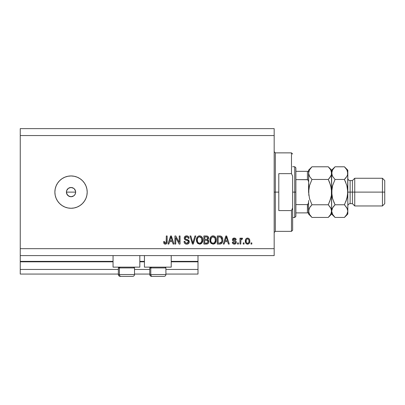 <?xml version="1.0" encoding="UTF-8"?>
<svg xmlns="http://www.w3.org/2000/svg" width="405" height="405" viewBox="0 0 405 405"><rect width="100%" height="100%" fill="white"/><g stroke="black" fill="none" stroke-linecap="round" stroke-linejoin="round"><path stroke-width="0.61" d="M197.999 274.063L165.913 274.063L197.999 274.063L197.999 269.447L165.913 269.447L197.999 269.447L197.999 261.827L171.219 261.827L197.999 261.827L197.999 274.063M149.754 274.063L134.516 274.063L149.754 274.063M118.356 274.063L20.25 274.063L118.356 274.063M149.754 269.447L134.516 269.447L149.754 269.447M118.356 269.447L20.25 269.447L20.25 274.063L20.25 269.447L118.356 269.447M144.443 261.827L139.826 261.827L144.443 261.827M113.051 261.827L20.25 261.827L20.25 269.447L20.25 261.367L113.051 261.367L20.25 261.367L20.25 261.827L113.051 261.827M197.999 261.367L197.999 261.827L197.999 261.367L171.219 261.367L197.999 261.367L197.999 255.595L197.999 261.367M144.443 261.367L139.826 261.367L144.443 261.367M20.25 255.595L20.25 261.367L20.25 255.595L274.175 255.595L20.25 255.595L20.25 248.67L274.175 248.67L274.175 135.553L20.25 135.553L20.25 255.595M113.051 267.138L113.051 255.595L113.051 267.138L139.826 267.138L139.826 255.595L139.826 267.138L113.051 267.138M171.219 267.138L171.219 255.595L171.219 267.138L144.443 267.138L171.219 267.138M144.443 255.595L144.443 267.138L144.443 255.595M73.71 195.873L71.037 196.729L68.47 195.949L66.769 193.884L66.42 192.112L66.774 190.34L66.42 192.112L67.195 194.678L69.27 196.379L71.037 196.729A4.617 4.617 0 0 1 66.42 192.112A4.617 4.617 0 0 1 71.037 187.495L68.47 188.274L66.774 190.34L67.827 188.791M71.037 208.271A16.16 16.16 0 0 1 54.877 192.112A16.16 16.16 0 0 1 71.037 175.952L74.186 176.266L77.218 177.182L80.013 178.676L82.463 180.686L84.473 183.136L85.966 185.93L86.883 188.958L87.197 192.112L86.883 195.266L85.966 198.298L84.473 201.088L82.463 203.538L80.013 205.548L77.218 207.041L74.186 207.962L71.037 208.271L67.883 207.962L64.851 207.041L62.056 205.548L59.611 203.538L57.601 201.088L56.108 198.298L55.186 195.266L54.877 192.112L55.186 188.958L56.108 185.93L57.601 183.136L59.611 180.686L62.056 178.676L64.851 177.182L67.883 176.266L71.037 175.952A16.16 16.16 0 0 1 87.197 192.112A16.16 16.16 0 0 1 71.037 208.271M66.506 191.211L67.195 189.545L68.47 188.274L71.037 187.495L72.804 187.849L74.302 188.846L75.563 191.211L75.563 193.018L74.874 194.678L73.599 195.949L74.302 195.377M68.47 188.274L69.265 187.849M20.25 128.628L274.175 128.628L274.175 255.595L274.175 248.67L20.25 248.67L20.25 135.553L274.175 135.553L274.175 128.628L20.25 128.628L20.25 135.553L20.25 128.628M175.755 244.053L175.755 237.619L175.755 244.053L174.914 244.053L174.914 235.973L175.805 235.973L179.218 242.413L179.218 235.973L180.058 235.973L180.058 244.053L179.157 244.053L175.755 237.619L179.157 244.053L180.058 244.053L180.058 235.973L179.218 235.973L179.218 242.413L175.805 235.973L174.914 235.973L174.914 244.053L175.755 244.053L174.914 244.053L174.914 235.973L175.805 235.973M186.745 244.154C188.29 244.114 189.14 243.329 189.292 241.805L188.867 243.182L187.469 244.083L185.682 243.987L184.452 242.98L184.042 241.431L184.882 241.324L185.308 242.554L186.442 243.182L187.788 242.995L188.421 242.129L188.041 240.914L185.237 239.856L184.407 238.915L184.412 237.193L185.703 235.999L187.555 236.014L188.634 236.809L189.079 238.282L188.239 238.383L187.793 237.224L186.482 236.814L185.353 237.31L185.105 238.322L185.642 239.122L188.568 240.185L189.292 241.805L188.041 239.876L185.358 238.92L185.09 238.099L186.624 236.814C187.626 236.849 188.163 237.376 188.239 238.383L189.079 238.282C188.963 236.748 188.133 235.943 186.599 235.867C185.156 235.923 184.376 236.662 184.255 238.079C184.391 239.345 185.115 240.089 186.432 240.302C187.525 240.378 188.198 240.889 188.452 241.831L186.816 243.213C185.637 243.137 184.989 242.509 184.882 241.324L184.042 241.431C184.143 243.142 185.044 244.053 186.745 244.154L185.303 243.81M193.16 241.836L194.957 235.973L195.828 235.973L193.281 244.053L192.415 244.053L190.001 235.973L190.861 235.973L192.805 243.106L194.957 235.973L195.828 235.973L194.957 235.973L192.805 243.106L190.861 235.973L190.001 235.973L192.415 244.053L193.281 244.053L192.415 244.053L190.001 235.973L190.861 235.973L192.623 242.377M199.624 244.154L197.706 243.42L196.612 241.572L196.572 238.636L197.351 236.96L198.536 236.069L200.353 235.958L201.7 236.738L202.581 238.261L202.814 240.403L202.389 242.261L201.265 243.658L199.624 244.154L202.004 242.924L202.824 240.018C202.885 237.669 201.822 236.287 199.63 235.867C197.397 236.297 196.329 237.715 196.425 240.119L197.24 242.889L199.624 244.154L197.245 242.889M213.055 244.154L211.137 243.42L210.043 241.572L210.003 238.636L210.782 236.96L211.967 236.069L213.784 235.958L215.131 236.738L216.012 238.261L216.245 240.403L215.819 242.261L214.696 243.658L213.055 244.154L215.435 242.924L216.255 240.018C216.316 237.669 215.252 236.287 213.06 235.867C210.828 236.297 209.76 237.715 209.856 240.119L210.671 242.889L213.055 244.154L210.676 242.889M224.162 244.053L224.866 241.638L224.162 244.053L223.287 244.053L225.869 235.973L226.684 235.973L229.265 244.053L228.395 244.053L227.686 241.638L224.866 241.638L227.686 241.638L228.395 244.053L229.265 244.053L226.684 235.973L225.869 235.973L223.287 244.053L224.162 244.053L223.287 244.053L225.869 235.973L226.684 235.973L229.265 244.053L228.395 244.053M251.829 242.899L251.829 244.053L250.989 244.053L250.989 242.899L251.829 242.899L250.989 242.899L250.989 244.053L251.829 244.053L250.989 244.053L250.989 242.899L251.829 242.899L251.829 244.053L251.829 242.899M249.834 241.051L249.374 243.142L248.113 244.094L246.559 243.896L245.567 242.681L245.506 239.709L246.134 238.651L247.05 238.13L248.098 238.13L249.004 238.641L249.581 239.507L249.834 241.051C249.9 239.365 249.151 238.368 247.577 238.069C245.982 238.378 245.227 239.39 245.324 241.112C245.233 242.833 245.987 243.845 247.577 244.154C249.191 243.84 249.941 242.803 249.834 241.051L249.829 241.324M244.063 242.899L244.063 244.053L243.223 244.053L243.223 242.899L244.063 242.899L243.223 242.899L243.223 244.053L244.063 244.053L243.223 244.053L243.223 242.899L244.063 242.899L244.063 244.053L244.063 242.899M240.889 240.109L240.808 244.053L239.968 244.053L239.968 238.175L240.808 238.175L240.808 239.112L241.613 238.094L242.595 238.383L242.276 239.223L241.086 239.502L240.808 241.005L240.96 239.806L241.709 239.122L242.276 239.223L242.595 238.383L241.8 238.069L240.808 239.112L240.808 238.175L239.968 238.175L239.968 244.053L240.808 244.053L239.968 244.053L239.968 238.175L240.808 238.175M238.398 242.899L238.398 244.053L237.558 244.053L237.558 242.899L238.398 242.899L237.558 242.899L237.558 244.053L238.398 244.053L237.558 244.053L237.558 242.899L238.398 242.899L238.398 244.053L238.398 242.899M236.297 242.261L235.988 243.364L235.077 244.048L233.928 244.129L232.91 243.648L232.308 242.266L233.148 242.165L233.508 243.01L234.368 243.319L235.123 243.101L235.457 242.408L235.224 241.841L233.366 241.162L232.581 240.469L232.445 239.395L232.961 238.489L234.632 238.094L235.852 238.748L236.191 239.75L235.351 239.856L235.042 239.147L234.308 238.91L233.614 239.046L233.26 239.699L233.609 240.165L235.781 240.98L236.297 242.261C236.201 241.198 235.589 240.595 234.46 240.454L233.255 239.628L234.308 238.91L235.351 239.856L236.191 239.75C236.039 238.651 235.401 238.089 234.277 238.069C233.148 238.084 232.526 238.646 232.414 239.745C232.622 240.803 233.305 241.405 234.475 241.547L235.264 241.871L235.457 242.408L234.368 243.319L233.148 242.165L232.308 242.266C232.46 243.466 233.128 244.094 234.313 244.154C235.543 244.114 236.206 243.481 236.297 242.261M220.052 244.038L219.687 244.053C221.879 243.719 222.907 242.357 222.76 239.968L222.431 242.114L221.378 243.623L220.052 244.038L217.308 244.053L217.308 235.973L220.229 235.999L221.378 236.373L222.391 237.73L222.76 239.968C222.892 238.246 222.264 236.965 220.867 236.12L217.308 235.973L217.308 244.053L219.687 244.053L217.308 244.053L217.308 235.973M206.606 244.048L206.363 244.053C207.922 244.038 208.737 243.248 208.808 241.679L208.453 243.081L207.78 243.764L203.877 244.053L203.877 235.973L207.016 236.019L207.962 236.469L208.585 238.256L207.694 239.699L208.555 240.509L208.808 241.679L207.694 239.699L208.595 238.003C208.474 236.657 207.735 235.978 206.378 235.973L203.877 235.973L203.877 244.053L206.363 244.053L203.877 244.053L203.877 235.973L206.378 235.973M168.865 244.053L169.568 241.638L168.865 244.053L167.989 244.053L170.571 235.973L171.386 235.973L173.968 244.053L173.097 244.053L172.393 241.638L169.568 241.638L172.393 241.638L173.097 244.053L173.968 244.053L171.386 235.973L170.571 235.973L167.989 244.053L168.865 244.053L167.989 244.053L170.571 235.973L171.386 235.973L173.968 244.053L173.097 244.053M165.326 244.154L164.06 243.587L163.585 241.638L164.42 241.532L164.622 242.722L165.098 243.172L166.151 242.732L166.308 235.973L167.149 235.973L167.022 242.747L166.582 243.653L165.326 244.154C166.703 243.886 167.311 242.985 167.149 241.456L167.149 235.973L166.308 235.973L166.202 242.6L165.361 243.213L164.42 241.532L163.585 241.638L164.06 243.587L165.144 244.149M66.769 193.884L66.42 192.112L75.654 192.112L75.3 193.879L75.654 192.112L75.3 190.345L75.563 191.211L75.654 192.112L66.42 192.112M71.938 196.638L73.604 195.949M84.473 183.136L82.463 180.686M57.601 201.088L59.611 203.538M72.804 187.849L73.599 188.274L71.037 187.495A4.617 4.617 0 0 1 75.654 192.112A4.617 4.617 0 0 1 71.037 196.729L70.136 196.643M74.302 188.846L73.599 188.274M68.47 195.949L67.772 195.377M67.195 194.678L66.769 193.879M70.136 187.586L71.037 187.495M75.3 190.345L74.874 189.545M74.874 194.678L75.3 193.879M71.037 196.729L72.804 196.379M247.445 244.154L247.055 244.094M246.134 243.567L245.805 243.167M245.415 242.16L245.344 241.648M245.506 239.709L245.632 239.375M245.794 239.061L246.549 238.332M246.898 238.175L247.298 238.084M247.44 238.074L248.27 238.186M249.47 239.269L249.809 240.519M249.379 243.132L249.045 243.557M248.305 244.033L247.845 244.144M246.918 239.107L246.422 239.694L246.159 241.112C246.063 239.947 246.529 239.213 247.556 238.91C248.614 239.193 249.09 239.927 248.994 241.112L248.822 239.912M248.938 241.851L248.994 241.112C249.09 242.276 248.624 243.01 247.597 243.319L248.174 243.152M246.62 242.833L246.215 241.846L246.599 242.808M246.635 242.853L247.597 243.319C246.539 243.035 246.063 242.296 246.159 241.112L246.255 242.048M247.926 238.965L247.146 238.985M248.857 240.018L248.548 239.416M248.721 239.679L247.921 238.965M248.462 239.315L248.088 239.031M247.956 243.258L248.731 242.529L248.989 241.294M241.912 238.079L242.595 238.383L242.276 239.223L241.709 239.122L242.139 239.183M241.203 239.345L241.593 239.132M240.96 239.806L240.894 240.099M240.808 244.053L240.808 241.005M232.91 243.648L232.597 243.218M232.495 242.995L232.384 242.641M232.308 242.266L233.148 242.165L233.26 242.615M233.275 242.666L233.508 243.01M234.09 243.294L234.768 243.273M235.437 242.6L235.178 241.81M234.131 241.441L233.857 241.35M233.766 241.319L232.961 240.924M232.586 240.469L232.455 240.119M232.445 239.39L232.622 238.904M232.723 238.748L232.956 238.494M233.189 238.327L234.1 238.074M234.976 238.165L235.847 238.742M236.024 239.066L236.125 239.395M236.191 239.75L235.351 239.856L235.214 239.375M234.697 238.96L235.042 239.147M234.677 238.955L233.953 238.94M233.761 238.985L233.351 239.289M233.275 239.451L233.518 240.114L234.46 240.454L233.255 239.628L233.518 240.114M234.176 240.368L235.138 240.671M236.155 241.481L236.247 241.77M235.988 243.359L235.492 243.85M226.015 237.968L226.279 236.814L227.413 240.691L225.139 240.691L225.899 238.343L225.139 240.691L227.413 240.691L226.279 236.814L226.015 237.968M226.653 238.201L226.567 237.912M219.581 235.973L220.234 235.999M221.378 236.373L221.798 236.748M221.93 236.905L222.132 237.208M222.684 238.839L222.745 239.385M222.628 241.41L222.542 241.76M222.522 241.846L222.436 242.104M221.93 243.076L222.127 242.772M221.92 243.086L221.697 243.349M220.411 243.992L221.292 243.678M220.36 244.002L220.062 244.038M222.73 240.697L222.755 240.332M221.707 238.327L221.824 238.783M221.92 239.75L221.859 240.894M221.292 242.484L221.601 241.932L219.586 243.106L220.649 242.954M218.143 243.106L218.143 236.915L220.705 237.077L218.143 236.915L218.143 243.106L219.586 243.106L218.143 243.106M221.474 237.821L220.705 237.077L221.92 240.206M220.371 243.035L221.221 242.57M210.342 242.342L210.048 241.582M209.891 239.35L210.003 238.631M210.58 237.229L210.787 236.955M211.628 236.236L211.962 236.069M212.321 235.958L212.681 235.887M213.784 235.958L214.139 236.069M215.339 236.976L215.723 237.573M215.905 237.968L216.007 238.251M216.169 238.93L216.25 239.654M216.159 241.172L216.083 241.527M216.022 241.729L215.825 242.251M215.212 243.192L215.435 242.924M214.969 243.44L213.759 244.078M210.889 243.167L211.137 243.42M216.093 238.565L215.521 237.224M214.832 236.469L214.463 236.231M213.227 236.819L211.516 237.452L212.498 236.879M214.918 237.887L213.698 236.905L214.523 237.396M211.547 237.421L210.696 240.13C210.565 238.267 211.354 237.163 213.065 236.814L215.065 238.17L215.414 239.998C215.511 241.8 214.721 242.873 213.05 243.213L214.118 242.929L215.318 241.081M215.131 241.724L214.118 242.929M212.514 243.147L211.785 242.792L213.05 243.213C211.425 242.899 210.64 241.871 210.696 240.13L210.97 241.724L210.701 239.846L211.051 238.125M210.858 238.666L210.954 238.353L210.858 238.666M215.273 238.783L214.736 237.624M215.313 241.112L214.994 238.024M215.364 239.239L215.288 238.834M213.602 243.147L213.865 243.056M210.965 241.719L211.572 242.605M211.228 242.205L211.547 242.58M206.601 235.978L207.016 236.019M207.411 236.125L207.78 236.323M208.013 236.525L208.231 236.793M208.241 236.809L208.433 237.158M208.438 237.178L208.56 237.578M208.585 238.251L207.897 239.552M208.798 241.922L208.61 242.767M208.459 243.071L208.165 243.466M207.927 242.099L207.704 240.783L206.261 240.276C207.309 240.206 207.876 240.676 207.968 241.684C207.876 240.676 207.309 240.206 206.261 240.276L204.712 240.276L206.261 240.276M207.284 242.965L207.968 241.684L207.193 243.005L206.378 243.106L207.375 242.919M207.102 237.021L204.712 236.915L204.712 239.33L207.021 239.254L207.755 238.135L207.021 239.254L204.712 239.33L204.712 236.915L206.089 236.915C207.092 236.788 207.649 237.193 207.755 238.135L207.654 237.558M206.196 239.33L207.188 239.188L207.724 238.494L207.649 237.548L206.985 236.986M206.844 236.96L206.454 236.925M204.712 243.106L204.712 240.276L204.712 243.106L206.378 243.106L204.712 243.106M206.899 243.076L206.378 243.106M207.724 238.494L207.755 238.135M206.388 236.92L206.089 236.915M196.46 239.35L197.341 236.971M198.197 236.236L198.531 236.069M198.89 235.958L199.25 235.887M200.353 235.958L200.708 236.069M201.032 236.231L201.725 236.768M201.391 236.464L201.695 236.733M201.908 236.976L202.303 237.588M202.475 237.963L202.576 238.251M202.738 238.93L202.819 239.654M202.728 241.172L202.652 241.527M202.591 241.729L202.394 242.251M201.781 243.192L202.004 242.924M201.538 243.44L199.974 244.139M200.298 244.088L200.035 244.129M196.435 240.484L196.471 240.848M197.458 243.167L197.706 243.42M202.662 238.565L202.09 237.224M199.797 236.819L198.536 237.097M201.487 237.887L200.267 236.905L201.093 237.396M197.407 238.742L197.265 240.13C197.134 238.267 197.923 237.163 199.635 236.814L201.634 238.17L201.984 239.998C202.08 241.8 201.29 242.873 199.619 243.213L200.688 242.929L201.887 241.081M201.7 241.724L200.688 242.929M199.083 243.147L198.354 242.792L199.619 243.213C197.994 242.899 197.21 241.871 197.265 240.13L197.539 241.724L197.286 239.557M197.62 238.125L197.316 239.269M198.116 237.421L197.432 238.651M201.842 238.783L201.305 237.624M201.882 241.112L201.563 238.024M201.933 239.239L201.857 238.834M200.171 243.147L200.434 243.056M197.534 241.719L198.141 242.605M197.797 242.205L198.116 242.58M193.281 244.053L195.828 235.973L193.281 244.053M192.805 243.106L192.714 242.742M184.781 243.405L184.462 243M184.042 241.431L184.882 241.324L184.933 241.699M186.442 243.182L187.12 243.197M188.269 241.167L188.041 240.914M187.718 240.717L187.434 240.6M187.424 240.6L187.1 240.494M184.918 239.628L184.407 238.91M185.287 236.186L185.606 236.029M185.723 235.988L186.148 235.897M186.371 235.877L186.842 235.877M187.095 235.902L188.047 236.252M188.381 236.515L188.907 237.325M189.079 238.282L188.224 238.226M186.948 236.834L187.763 237.198M186.933 236.829L186.34 236.824M185.738 236.996L185.424 237.229M185.556 237.112L185.09 238.099L185.642 239.122M185.819 239.203L186.178 239.33M186.447 239.411L185.966 239.264M187.004 239.547L187.353 239.638M188.568 240.19L188.968 240.626M189.125 240.929L189.216 241.193M189.277 242.048L189.105 242.747M189.1 242.762L188.872 243.177M188.862 243.192L188.619 243.481M188.538 243.557L188.163 243.825M188.548 243.547L187.707 244.023M185.262 243.79L185.682 243.987M187.252 236.9L187.581 237.052M184.407 238.915L184.893 239.603M179.218 235.973L180.058 235.973L180.058 244.053L179.157 244.053M170.718 237.968L170.981 236.814L172.115 240.691L169.842 240.691L170.606 238.343L169.842 240.691L172.115 240.691L171.194 237.649M171.356 238.201L171.269 237.912M170.981 236.814L170.819 237.583M163.924 243.364L163.736 242.899M163.585 241.638L164.42 241.532L164.572 242.6M165.23 243.202L165.523 243.197M165.503 243.202L165.883 243.046M165.989 242.954L166.273 242.22M166.288 242.069L166.308 241.522M166.308 235.973L167.149 235.973L167.138 241.922M165.984 244.048L166.582 243.653L167.073 242.519M167.027 242.742L166.916 243.101M164.967 244.129L164.283 243.825M164.435 241.8L164.42 241.532M247.738 238.925L247.374 238.925M246.174 240.747L246.174 241.476M246.908 243.101L247.237 243.263M247.415 243.304L247.779 243.304M226.38 237.234L226.279 236.814M221.079 242.706L221.753 241.451M221.808 241.208L221.884 240.707M221.636 238.135L221.332 237.598M221.054 237.3L220.568 237.026M220.431 236.991L219.561 236.915M213.065 236.814L212.782 236.829M211.516 237.452L211.167 237.907M212.777 243.197L213.329 243.197M215.394 240.555L215.374 239.294M199.635 236.814L199.351 236.829M199.068 236.879L198.794 236.971M198.085 237.452L197.736 237.907M199.346 243.197L199.898 243.197M201.963 240.555L201.943 239.294M134.44 274.524L119.389 274.524L119.389 267.923L120.072 267.138L119.389 267.923L134.516 267.923L119.389 267.923L119.389 274.524A1.848 1.61 90 0 0 120.999 276.372L132.607 276.372M119.389 274.524L134.516 274.524C134.404 275.643 133.792 276.256 132.668 276.372L120.999 276.372A1.848 1.61 -90 0 1 119.389 274.524L118.356 274.524C118.468 275.643 119.085 276.256 120.204 276.372C119.085 276.256 118.468 275.643 118.356 274.524L118.356 267.923L119.389 267.923L118.356 267.923L119.141 267.138M120.25 276.372L120.999 276.372M165.832 274.524L150.781 274.524L150.781 267.923L151.47 267.138L150.781 267.923L165.913 267.923L150.781 267.923L150.781 274.524A1.848 1.61 90 0 0 152.396 276.372L164.005 276.372M150.538 267.138L149.754 267.923L150.781 267.923L149.754 267.923L149.754 274.524L165.913 274.524C165.802 275.643 165.184 276.256 164.065 276.372C165.184 276.256 165.802 275.643 165.913 274.524L165.913 267.923L165.129 267.138M151.642 276.372L164.045 276.372M152.396 276.372A1.848 1.61 -90 0 1 150.781 274.524M274.175 151.713L275.329 152.867L275.329 192.112L278.792 192.112L278.792 173.644L291.489 173.644L292.643 176.246L292.643 207.978L291.489 210.58L291.489 231.356L291.489 210.58L278.792 210.58L278.792 192.112L275.329 192.112L275.329 152.867L275.329 192.112L274.175 192.112L275.329 192.112L275.329 231.356L274.175 232.51M291.489 173.644L291.489 152.867L291.489 173.644L292.643 176.246L292.643 230.202L292.643 207.978L291.489 210.58L278.792 210.58L278.792 173.644L291.489 173.644M275.329 192.112L275.329 231.356L275.329 192.112M307.628 204.56L307.42 212.888L295.878 212.888L295.878 192.112L294.724 192.112L294.724 217.505L294.724 192.112L292.643 192.112L294.724 192.112L294.724 166.718L294.724 192.112L295.878 192.112L295.878 216.351L295.878 212.888L308.575 212.888L308.575 202.176L308.109 204.145M307.765 179.729L295.878 179.628L295.878 192.112L295.878 167.873L295.878 179.628L307.42 179.628L308.367 180.63L308.575 182.048L308.575 171.335L308.818 195.387L308.818 188.826L309.521 185.586L308.818 188.826L309.521 185.586L311.966 179.45L309.526 176.393L308.575 173.122L308.818 174.773L308.575 173.122L309.516 169.867L311.966 166.789L328.263 166.789L311.966 166.789L311.642 167.118M307.765 212.888L307.42 212.888L307.42 204.596L295.878 204.596L307.42 204.596L308.367 203.604L308.575 202.176L308.575 214.042L311.966 217.434L309.526 214.377L308.575 211.106L309.516 207.851L311.966 204.773L328.263 204.773L330.703 207.831L331.654 211.106L330.713 214.356L328.263 217.434L311.966 217.434L328.263 217.434L328.571 217.12M307.628 171.335L295.878 171.335L308.559 171.335L307.42 171.335L307.42 179.628L307.42 171.335M307.42 179.628L308.367 180.63L308.575 182.048M308.575 173.031L309.516 169.867L311.966 166.789L308.575 170.181L308.559 171.335M347.814 173.213L347.814 170.181L347.571 174.757L346.872 176.372L344.422 179.45L346.867 185.586L347.814 192.112L350.123 192.112L350.123 180.569L350.123 192.112L354.74 192.112L354.74 178.261L354.74 192.112L382.442 192.112L382.442 205.963L382.442 192.112L384.75 192.112L384.75 180.569L384.75 203.654L384.75 192.112L354.74 192.112L354.74 205.963L354.74 192.112L352.431 192.112L352.431 203.654L352.431 192.112L347.814 192.112L347.814 214.042L347.814 173.122L347.571 195.392L346.867 198.627L344.422 204.773L346.862 207.831L347.814 211.106L346.872 214.356L344.731 217.12M347.814 205.963C347.956 204.56 348.725 203.791 350.123 203.654L350.123 192.112L350.123 203.654L352.431 203.654L354.74 205.963L382.442 205.963L384.75 203.654M308.575 211.106L308.823 212.767L308.818 209.466L309.521 207.841L311.966 204.773L310.26 206.722M331.406 212.767L330.713 214.356L328.263 217.434L331.654 214.042L331.406 209.451L331.406 212.767M331.108 208.631L331.654 211.106L331.411 188.836L331.411 195.397L329.624 201.766L331.411 195.397L331.654 192.112L331.406 171.467L331.411 174.757L329.63 177.942L330.703 176.393L328.263 179.45L329.63 177.942L328.263 179.45L311.966 179.45L328.263 179.45L330.667 185.46M328.48 204.338L330.708 198.637L328.263 204.773L311.966 204.773L309.557 198.764M310.6 206.282L311.966 204.773L309.521 198.637L308.575 192.112L309.521 185.586L311.966 179.45L309.526 176.393L308.575 173.122M309.334 176.038L309.177 175.714M328.592 167.123L330.703 169.847L331.654 173.122L331.411 174.757L329.969 177.501M330.708 185.586L331.654 192.112L331.411 188.836L329.63 182.473M331.654 173.031L331.654 170.181L331.654 173.122L331.411 171.482M332.404 197.883L331.654 192.112L331.903 195.407L331.903 188.831L332.601 185.601L335.046 179.45L332.611 176.393L331.654 173.122L331.654 211.106L332.601 207.851L335.046 204.773L332.606 198.637L331.654 192.112L332.601 185.601L335.046 179.45L332.611 176.393L331.654 173.122L331.903 174.773L331.897 171.482L332.601 169.867L335.046 166.789L331.654 170.181L328.263 166.789L330.703 169.847L331.406 171.457M331.042 170.5L330.672 169.801M329.624 182.458L328.263 179.45M331.052 208.509L328.263 204.773M328.693 216.994L329.63 215.926M311.536 167.23L310.513 168.404M311.966 179.45L311.749 179.886M308.575 183.718L308.575 192.112L309.521 198.637M311.663 217.131L309.526 214.377L308.823 212.767M309.187 213.724L309.547 214.407M308.575 200.505L308.575 202.176M308.575 212.888L308.575 214.042M308.575 170.181L308.575 171.335M334.748 217.131L332.611 214.377L331.654 211.106L331.654 214.042L335.046 217.434L344.422 217.434L335.046 217.434L332.611 214.377L331.654 211.106L331.908 212.767M332.272 213.724L332.632 214.407M332.601 198.627L335.046 204.773L333.685 201.756L335.046 204.773L333.685 206.282M332.247 208.545L333.34 206.722M332.606 185.586L332.297 186.776M335.046 179.45L344.422 179.45L345.784 182.458L344.422 179.45L335.046 179.45L334.834 179.886M334.616 167.23L333.599 168.404M344.751 167.123L344.422 166.789L335.046 166.789L334.727 167.118M347.212 208.509L347.814 211.106L347.566 212.767L346.872 214.356L344.422 217.434L347.814 214.042M344.852 216.994L345.789 215.926M344.64 204.338L344.422 204.773L335.046 204.773L344.422 204.773L346.867 198.637L345.784 201.766L347.566 195.418L347.176 197.448M347.571 209.466L347.814 211.106L347.571 209.466M345.581 178.195L346.128 177.501M347.075 186.376L347.814 192.112L347.571 188.816L347.814 192.112L346.867 198.627M347.196 170.5L346.832 169.801M347.571 171.482L347.571 174.757L346.872 176.372L344.422 179.45L345.789 177.942M331.654 173.122L332.601 169.867L335.046 166.789L344.422 166.789L346.862 169.847L347.814 173.122M347.267 208.631L344.422 204.773M332.216 208.61L331.654 211.106M344.422 179.45L346.867 185.586M347.814 170.181L344.422 166.789L346.862 169.847L347.566 171.457M352.431 192.112L352.431 180.569L352.431 192.112M382.442 192.112L382.442 178.261L382.442 192.112M132.668 276.372C133.792 276.256 134.404 275.643 134.516 274.524L134.516 267.923L133.731 267.138M149.754 274.524C149.865 275.643 150.478 276.256 151.602 276.372C150.478 276.256 149.865 275.643 149.754 274.524M292.643 230.202L291.489 231.356L275.329 231.356M275.329 152.867L291.489 152.867L292.643 154.022M295.878 216.351L294.724 217.505L292.643 217.505M292.643 166.718L294.724 166.718L295.878 167.873M384.75 180.569L382.442 178.261L354.74 178.261L352.431 180.569L350.123 180.569C348.725 180.433 347.956 179.663 347.814 178.261"/></g></svg>
